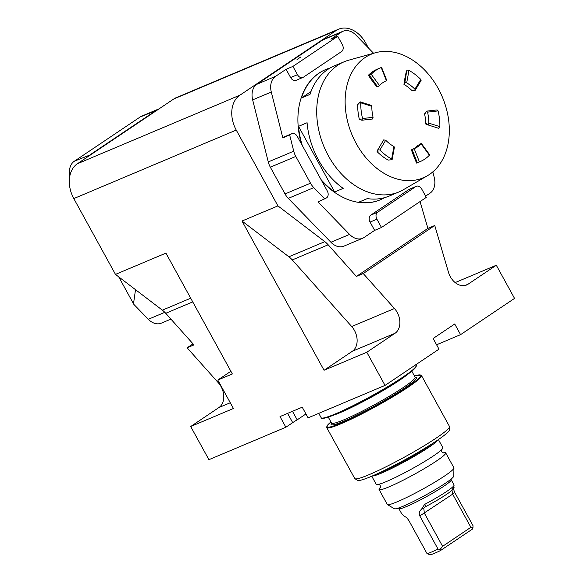<?xml version="1.0" encoding="UTF-8"?>
<svg xmlns="http://www.w3.org/2000/svg" width="584" height="584" viewBox="0 0 584 584"><rect width="100%" height="100%" fill="white"/><g stroke="black" fill="none" stroke-linecap="round" stroke-linejoin="round"><path stroke-width="0.88" d="M77.387 163.739L239.827 95.236A27.156 19.834 67.1 0 0 236.243 130.079L277.918 205.882L242.01 221.029L324.062 370.271L366.803 352.24L385.038 385.411L308.096 417.859L302.235 407.201L280.006 416.575L285.868 427.233L208.919 459.681L190.691 426.517L218.912 407.552A16.294 11.899 67.1 0 0 218.343 382.783L187.128 347.816L193.968 344.925L165.732 313.294A21.725 15.863 -112.9 0 0 162.367 310.162L115.479 274.392L73.81 198.589A27.156 19.834 -112.9 0 1 77.387 163.739L173.682 99.039A27.156 19.834 -112.9 0 1 176.149 97.703L338.589 29.2A27.156 19.834 67.1 0 1 365.745 43.07L368.453 47.99M366.803 352.24L395.032 333.281A16.294 11.899 67.1 0 0 394.456 308.513L363.241 273.538L434.751 225.49L448.454 272.224A16.294 11.899 67.1 0 0 466.601 284.999A16.294 11.899 67.1 0 0 468.083 284.196L496.305 265.231L455.162 282.583M496.305 265.231L514.54 298.395L460.579 334.654L436.584 344.772M115.479 274.392L165.922 253.12L232.344 373.935L217.81 380.06L233.432 408.493L190.691 426.517M292.489 411.311L297.183 419.845L305.95 413.954M385.038 385.411L438.993 349.152L433.138 338.494L454.717 323.989L460.579 334.654M239.827 95.236L336.121 30.536L173.682 99.039M434.751 225.49L427.911 228.373L420.049 201.575M277.918 205.882L324.806 241.659A21.725 15.863 -112.9 0 1 328.171 244.784L356.408 276.422L427.911 228.373M356.408 276.422L363.241 273.538M338.589 29.2A27.156 19.834 67.1 0 0 336.121 30.536M187.128 347.816L193.012 343.859M285.868 427.233L292.708 422.634A13.578 1.307 151.2 0 1 297.183 419.845M326.741 427.583L354.743 478.515A54.049 5.205 -28.8 0 0 354.955 478.727L357.627 480.333A52.48 5.052 -28.8 0 0 388.44 468.419A52.48 5.052 -28.8 0 0 436.445 440.913A52.48 5.052 -28.8 0 0 449.454 429.853L449.527 426.736A54.049 5.205 -28.8 0 0 449.461 426.437L421.466 375.505A54.049 5.205 151.2 0 1 408.128 387.192A54.049 5.205 151.2 0 1 357.444 416.144A54.049 5.205 151.2 0 1 326.741 427.583L327.726 424.955L330.938 421.969A53.502 5.154 -28.8 0 0 347.538 420.217A53.502 5.154 -28.8 0 0 407.522 386.864A53.502 5.154 -28.8 0 0 414.479 376.059L420.874 375.001L421.466 375.505M354.955 478.727A54.049 5.205 -28.8 0 0 386.688 466.455A54.049 5.205 -28.8 0 0 436.131 438.124A54.049 5.205 -28.8 0 0 449.527 426.736M324.062 370.271L352.283 351.305A16.294 11.899 67.1 0 0 351.714 326.536L292.263 259.931A21.725 15.863 67.1 0 0 288.897 256.799L242.01 221.029M230.884 371.278L217.81 380.06M118.72 276.86L133.897 304.447L148.321 319.287A16.294 11.899 67.1 0 0 161.337 323.149L170.922 319.112M88.943 155.979A16.294 11.899 -112.9 0 1 90.849 154.271L156.804 109.96A16.294 11.899 -112.9 0 1 158.286 109.157L141.7 116.15A16.294 11.899 67.1 0 0 140.218 116.953L74.263 161.264A16.294 11.899 67.1 0 0 69.846 176.032M133.51 303.775L135.51 289.671M158.286 109.157A16.294 11.899 -112.9 0 1 159.052 108.872M297.475 74.701L292.92 66.408L337.742 36.288L342.304 44.581A5.431 3.964 67.1 0 1 341.589 51.545L303.403 77.205A5.431 3.964 67.1 0 1 302.906 77.475A5.431 3.964 67.1 0 1 297.475 74.701L290.635 77.584L286.08 69.292L275.517 76.387A16.294 11.899 -112.9 0 0 271.297 92.031L282.846 137.963L291.387 133.933L284.547 136.817A5.431 3.964 -112.9 0 1 285.043 136.554L291.883 133.67A5.431 3.964 67.1 0 0 291.387 133.933M322.828 39.938L341.465 32.076A16.294 11.899 -112.9 0 1 342.947 31.273L324.31 39.135A16.294 11.899 67.1 0 0 322.828 39.938L256.88 84.249A16.294 11.899 67.1 0 0 252.66 99.893L268.268 161.936A16.294 11.899 67.1 0 0 270.334 167.199L285.029 193.924A16.294 11.899 67.1 0 0 288.299 198.385L330.931 242.272A16.294 11.899 67.1 0 0 343.954 246.134L362.591 238.279A16.294 11.899 -112.9 0 0 364.073 237.476L374.636 230.381L370.073 222.088A5.431 3.964 -112.9 0 1 370.796 215.116L377.629 212.233L415.815 186.573L408.975 189.464A5.431 3.964 -112.9 0 1 409.472 189.194L416.312 186.311A5.431 3.964 67.1 0 0 415.815 186.573M377.629 212.233A5.431 3.964 67.1 0 0 376.914 219.204L370.073 222.088M374.636 230.381L381.476 227.49L376.914 219.204M381.476 227.49L426.298 197.377L421.743 189.085A5.431 3.964 67.1 0 0 416.312 186.311M342.947 31.273A16.294 11.899 -112.9 0 1 355.97 35.135L373.585 53.275M432.824 171.886L434.24 177.521A16.294 11.899 -112.9 0 1 430.021 193.165L425.612 196.122M362.591 238.279A16.294 11.899 -112.9 0 1 349.568 234.41L318.01 201.925L326.551 197.896A5.431 3.964 67.1 0 0 327.266 190.924L297.314 136.437A5.431 3.964 67.1 0 0 291.883 133.67M289.686 135.079L293.745 151.19A16.294 11.899 67.1 0 0 295.811 156.454L310.505 183.179A16.294 11.899 67.1 0 0 313.776 187.639L324.85 199.034M286.08 69.292L292.92 66.408M341.465 32.076L330.902 39.172L337.742 36.288M302.906 77.475L296.066 80.358A5.431 3.964 -112.9 0 1 290.635 77.584M282.846 137.963L284.547 136.817M370.796 215.116L408.975 189.464M325.5 69.642A70.613 51.56 67.1 0 0 325.332 69.708A70.613 51.56 67.1 0 0 318.908 73.183A70.613 51.56 67.1 0 0 301.41 143.898M321.799 180.974A70.613 51.56 67.1 0 0 380.213 199.838A70.613 51.56 67.1 0 0 380.381 199.764M379.067 489.509L387.272 504.43A38.026 3.657 -28.8 0 0 387.426 504.583A38.026 3.657 -28.8 0 0 422.356 489.326A38.026 3.657 -28.8 0 0 453.958 468.003A38.026 3.657 -28.8 0 0 453.914 467.799L445.709 452.87A38.026 3.657 151.2 0 1 436.328 461.097A38.026 3.657 151.2 0 1 400.668 481.464A38.026 3.657 151.2 0 1 379.067 489.509A38.026 3.657 151.2 0 1 380.512 487.275M443.052 452.892A38.026 3.657 151.2 0 1 445.709 452.87M446.694 491.451A29.872 2.876 -28.8 0 0 454.082 485.297A29.872 2.876 -28.8 0 0 454.067 484.99L451.206 479.778A29.872 2.876 151.2 0 1 443.833 486.238A29.872 2.876 151.2 0 1 415.815 502.24A29.872 2.876 151.2 0 1 398.843 508.562L401.712 513.774A29.872 2.876 -28.8 0 0 401.967 513.949A29.872 2.876 -28.8 0 0 401.982 513.957L404.559 516.497C405.792 516.782 407.223 518.125 408.851 520.534L427.079 553.698A29.872 2.876 -28.8 0 0 438.029 549.084L419.794 515.92C418.728 513.278 419.268 511.095 421.422 509.387L424.619 504.408A29.872 2.876 -28.8 0 0 446.694 491.451M453.848 486.092L454.075 487.45C453.388 488.173 453.615 489.837 454.739 492.443L452.658 494.152L470.894 527.316L473.004 527.33L472.974 525.607L454.739 492.443M473.004 527.33L472.215 529.243L440.467 550.573A27.156 2.613 151.2 0 1 430.444 554.8L427.079 553.698M454.082 485.297L453.001 488.947A27.156 2.613 151.2 0 1 426.218 506.321A6.789 0.657 -28.8 0 0 425.955 506.459L423.736 508.095L424.371 513.161L442.599 546.325L470.894 527.316M452.001 490.224L452.658 494.152L419.794 515.92M377.439 473.704A37.208 3.584 -28.8 0 0 427.868 446.862A37.208 3.584 -28.8 0 0 433.24 443.022M371.76 476.216L376.206 484.297A38.026 3.657 -28.8 0 0 397.806 476.252A38.026 3.657 -28.8 0 0 433.467 455.885A38.026 3.657 -28.8 0 0 442.847 447.665L438.401 439.577M438.044 439.825A38.026 3.657 151.2 0 1 428.773 447.359A38.026 3.657 151.2 0 1 395.514 466.521A38.026 3.657 151.2 0 1 372.161 476.04M453.958 468.003L453.768 476.106A33.945 3.27 151.2 0 1 425.554 495.137A33.945 3.27 151.2 0 1 394.368 508.759L387.426 504.583M423.736 508.095L421.422 509.387M438.029 549.084L440.073 549.456L442.599 546.325M452.761 488.589L454.075 487.45M440.467 550.573L440.073 549.456M438.08 110.916A50.925 37.179 -112.9 0 1 439.869 126.618L428.795 123.129C428.327 124.83 427.773 125.18 427.116 124.188L426.663 123.531L425.714 123.983A36.668 26.769 67.1 0 0 424.561 113.909L426.481 111.157L427.546 112.143L438.08 110.916L437.109 109.923L426.481 111.157M428.795 123.129A36.668 26.769 67.1 0 0 427.546 112.143M439.869 126.618L438.635 128.283L427.51 124.779L427.116 124.188M404.975 83.935L404.719 83.454C404.362 82.607 405.019 82.424 406.683 82.899L408.983 70.43A50.925 37.179 -112.9 0 1 420.765 79.417L414.925 89.191L415.217 90.279L411.516 90.177A36.668 26.769 67.1 0 0 403.96 84.41L404.719 83.454L406.793 70.525M408.983 70.43C407.318 69.949 406.661 70.131 407.019 70.985M414.925 89.191A36.668 26.769 67.1 0 0 406.683 82.899M415.217 90.279L421.093 80.446L420.765 79.417M371.22 74.241A50.925 37.179 -112.9 0 1 380.527 67.802L377.439 69.102A50.925 37.179 67.1 0 0 368.38 75.285A118.888 86.804 -112.9 0 0 376.622 86.527L377.578 86.395C377.556 86.87 378.176 86.571 379.454 85.483L371.22 74.241C369.942 75.321 369.322 75.628 369.344 75.153L377.505 86.651M380.527 67.802A50.925 37.179 -112.9 0 1 381.206 67.525L386.44 80.789A36.668 26.769 67.1 0 0 386.068 80.942A36.668 26.769 67.1 0 0 379.454 85.483M385.017 81.395L386.849 80.643L381.615 67.386L381.206 67.525M372.439 119.005L373.081 117.304L362.547 118.53L361.81 120.246L360.043 118.88L359.35 119.377A50.925 37.179 67.1 0 1 357.663 104.58A118.888 86.804 -112.9 0 1 357.919 104.645M362.547 118.53A50.925 37.179 -112.9 0 1 360.759 102.828L371.833 106.317A36.668 26.769 67.1 0 0 373.081 117.304M371.833 106.317L371.409 105.39L360.284 101.886L360.759 102.828M357.788 104.631L360.284 101.886M392.127 159.644L394.434 147.139L393.944 146.547L391.645 159.016L392.127 159.644L388.199 160.118A50.925 37.179 67.1 0 1 377.096 151.65A118.888 86.804 -112.9 0 1 377.819 150.256M391.645 159.016A50.925 37.179 -112.9 0 1 379.863 150.03L385.703 140.255A36.668 26.769 67.1 0 0 393.944 146.547M385.703 140.255L383.703 139.89L377.826 149.723L379.863 150.03M377.096 151.65L378.067 151.314L377.826 149.723M412.706 149.241A36.668 26.769 67.1 0 0 417.83 145.525L419.692 144.467C421.101 143.408 421.597 143.241 421.174 143.963L429.415 155.205L429.656 154.767L421.414 143.518L421.174 143.963A36.668 26.769 67.1 0 1 414.56 148.504A36.668 26.769 67.1 0 1 414.187 148.665L412.253 149.468M429.415 155.205A50.925 37.179 -112.9 0 1 420.1 161.644A50.925 37.179 -112.9 0 1 419.421 161.921L414.187 148.665M419.421 161.921L417.304 162.783L412.063 149.526M425.371 113.749A118.888 86.804 -112.9 0 0 424.561 113.909L424.984 113.96M427.262 124.567A118.888 86.804 -112.9 0 1 425.714 123.983M403.96 84.41A118.888 86.804 -112.9 0 1 406.26 71.934M368.38 75.285L369.438 74.883M360.788 119.304A118.888 86.804 -112.9 0 1 359.35 119.377M417.217 162.863A50.925 37.179 67.1 0 1 417.012 162.951A50.925 37.179 67.1 0 1 416.655 163.097L417.691 162.659M411.559 149.774L411.421 149.833A118.888 86.804 -112.9 0 0 416.655 163.097M411.494 149.803A36.668 26.769 67.1 0 0 412.07 149.548M365.073 57.546A67.05 48.954 67.1 0 0 355.481 142.16A67.05 48.954 67.1 0 0 427.386 175.755A67.05 48.954 67.1 0 0 442.336 97.002A67.05 48.954 67.1 0 0 375.505 52.735A67.05 48.954 67.1 0 0 365.073 57.546M384.717 197.626A70.613 51.56 -112.9 0 1 380.549 199.691A70.613 51.56 -112.9 0 1 358.758 202.203L367.307 198.596A70.613 51.56 67.1 0 0 389.105 196.093L399.018 191.91A70.613 51.56 -112.9 0 1 326.127 151.424A70.613 51.56 -112.9 0 1 337.72 65.255A70.613 51.56 -112.9 0 1 344.137 61.78A70.613 51.56 -112.9 0 1 348.699 60.188L375.505 52.735M302.242 145.409A70.613 51.56 -112.9 0 1 298.541 126.348L334.632 191.997A70.613 51.56 -112.9 0 1 321.032 179.58M298.541 126.348L307.089 122.742A70.613 51.56 67.1 0 0 343.18 188.391L334.632 191.997M310.98 91.571L301.453 97.973A70.613 51.56 -112.9 0 1 319.251 73.036A70.613 51.56 -112.9 0 1 325.668 69.569A70.613 51.56 -112.9 0 1 330.055 68.029M344.137 61.78L334.223 65.963A70.613 51.56 67.1 0 0 327.799 69.43A70.613 51.56 67.1 0 0 310.002 94.367L301.453 97.973M427.386 175.755L403.34 189.749A70.613 51.56 -112.9 0 1 399.018 191.91M236.243 130.079L73.81 198.589M415.144 377.242A48.749 4.694 151.2 0 1 404.537 388.126A48.749 4.694 151.2 0 1 354.685 416.261A48.749 4.694 151.2 0 1 331.595 423.174M331.697 423.247L331.551 423.086A47.662 4.592 -28.8 0 0 358.627 412.998A47.662 4.592 -28.8 0 0 403.332 387.469A47.662 4.592 -28.8 0 0 415.093 377.162L411.808 371.19M407.676 374.344A47.662 4.592 151.2 0 1 399.419 380.359A47.662 4.592 151.2 0 1 333.15 415.319M415.961 366.46A53.64 5.161 151.2 0 1 371.38 396.594A53.64 5.161 151.2 0 1 322.047 418.086M416.115 365.489C416.596 365.606 416.268 366.482 415.122 368.124L406.756 375.008C397.777 381.337 385.98 388.535 371.373 396.602C356.948 404.493 344.684 410.545 334.574 414.742L325.741 417.874C322.171 418.458 320.645 418.399 321.149 417.699A54.181 5.22 -28.8 0 0 351.933 406.23A54.181 5.22 -28.8 0 0 402.741 377.206A54.181 5.22 -28.8 0 0 416.115 365.489L415.728 364.788M394.456 308.513L351.714 326.536M395.032 333.281L352.283 351.305M328.171 244.784L292.263 259.931M324.806 241.659L288.897 256.799M468.083 284.196L464.995 285.496M218.912 407.552L230.286 402.756M218.343 382.783L219.124 382.454M162.367 310.162L190.713 298.212M165.732 313.294L192.742 301.899M287.613 413.363L292.708 422.634M164.827 312.331L148.321 319.287M91.199 154.461L74.263 161.264M157.154 110.15L140.218 116.953M256.88 84.249L275.517 76.387M252.66 99.893L271.297 92.031M330.931 242.272L349.568 234.41M297.03 59.517L300.629 57.101L297.03 59.517M288.299 198.385L313.776 187.639M285.029 193.924L310.505 183.179M270.334 167.199L295.811 156.454M268.268 161.936L293.745 151.19M427.59 446.607A34.492 3.321 151.2 0 1 426.159 447.585A34.492 3.321 151.2 0 1 383.484 470.857M424.619 504.408L426.218 506.321M331.551 423.086L328.274 417.115M321.149 417.699L318.769 413.355M398.843 508.562L398.441 508.065M451.206 479.778L450.994 479.172M378.439 484.194C380.111 484.793 380.746 485.954 380.359 487.676L380.359 487.669M443.468 452.98L443.475 452.98C441.811 452.374 441.175 451.213 441.562 449.498M372.439 119.012L361.81 120.246M417.012 162.951L420.1 161.644"/></g></svg>

